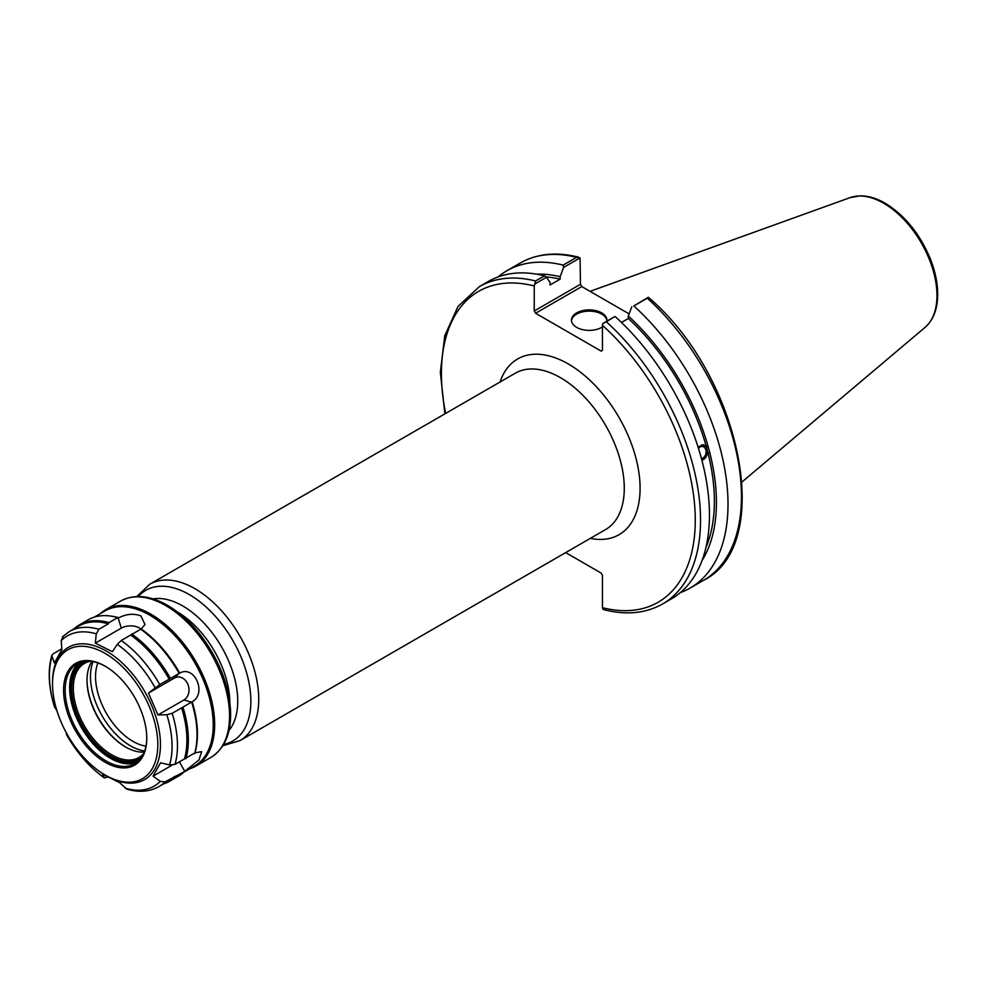 <?xml version="1.0" encoding="UTF-8"?>
<svg xmlns="http://www.w3.org/2000/svg" width="987" height="987" viewBox="0 0 987 987"><rect width="100%" height="100%" fill="white"/><g stroke="black" fill="none" stroke-linecap="round" stroke-linejoin="round"><path stroke-width="1.48" d="M565.687 552.597L601.12 573.065L602.44 575.335L602.44 607.671L602.823 609.078L604.365 609.806C626.461 615.333 645.868 613.383 662.585 603.97A183.212 105.782 -120 0 0 606.339 321.799L602.823 323.477L602.44 325.34L602.44 350.323L601.12 351.088L535.571 313.249L581.775 286.575L580.455 284.293L534.251 310.967L535.571 313.249M534.251 310.967L534.251 285.971L535.62 280.974A183.212 105.782 -120 0 0 479.374 286.637L458.017 306.426L444.767 335.716L440.338 372.346L444.878 413.861M534.633 284.12L546.539 277.248L544.54 275.817A183.212 105.782 -120 0 0 488.294 281.48L479.374 286.637M546.539 277.248L550.055 282.504L550.055 284.972L560.135 279.161L560.135 276.693L563.639 267.366L580.072 257.891L580.455 284.293M698.512 448.468A6.033 4.466 -81.1 0 1 702.534 446.482A6.033 4.466 -81.1 0 1 705.865 449.986A6.033 4.466 -81.1 0 1 701.412 458.437M698.117 447.197L702.362 444.73L708.259 447L709.813 452.823L707.889 452.515L701.905 460.25M701.868 460.139A7.822 5.786 98.9 0 0 707.408 452.502A7.822 5.786 98.9 0 0 703.028 444.767M702.016 560.579A172.824 99.773 -120 0 0 709.813 452.823M680.314 592.632A183.212 105.782 -120 0 0 690.073 588.092A183.212 105.782 -120 0 0 633.827 305.933L647.275 298.173A183.212 105.782 60 0 1 703.521 580.331L690.073 588.092M703.521 580.331C775.782 544.688 740.595 375.319 648.348 297.284L633.827 305.933M631.828 306.735L628.312 316.05L628.312 318.517L621.477 322.465M708.259 447A172.824 99.773 -120 0 0 628.312 316.05M705.964 547.39A169.924 98.108 -120 0 0 707.889 452.515M578.518 257.151C556.434 251.636 537.027 253.585 520.309 262.998A183.212 105.782 60 0 1 576.556 257.336L580.072 257.891M576.556 257.336L563.108 265.108L563.639 267.366M563.108 265.108A183.212 105.782 -120 0 0 506.862 270.759A183.212 105.782 -120 0 0 498.053 276.94M648.262 297.247L647.275 298.173M581.775 286.575L629.126 313.903M606.339 321.799L614.728 316.605L602.823 323.477M544.54 275.817L535.62 280.974M662.585 603.97L671.505 598.813A183.212 105.782 -120 0 0 615.259 316.654M606.882 320.738A17.729 10.24 0 0 0 601.725 314.113A17.729 10.24 0 0 0 582.885 311.781A17.729 10.24 0 0 0 571.485 320.738M602.44 326.931A17.729 10.24 180 0 1 582.885 329.707A17.729 10.24 180 0 1 571.461 320.133A17.729 10.24 180 0 1 582.404 310.683A17.729 10.24 180 0 1 601.725 312.891A17.729 10.24 180 0 1 606.919 320.133A17.729 10.24 180 0 1 606.82 321.17M706.334 446.704A169.924 98.108 -120 0 0 628.312 318.517M560.135 276.693A172.824 99.773 -120 0 0 536.669 274.176M560.135 279.161A169.924 98.108 -120 0 0 546.156 276.965M66.487 732.761L66.413 734.39M54.482 706.741L56.987 710.85M63.23 636.22L61.194 640.662L61.91 649.643L54.347 663.005L51.793 655.491L53.31 653.715L61.836 648.792M112.395 651.704L95.32 643.142L96.27 633.839L98.885 629.274L108.323 623.833L109.014 622.612L117.724 617.591L118.872 617.751C126.361 613.939 133.701 613.309 140.882 615.863L145.003 624.537L141.203 628.953L121.253 640.489L117.268 644.363L112.395 651.704M140.573 628.978A12.103 6.514 -3.2 0 0 121.315 628.139L95.32 643.142M157.969 714.958L148.457 693.047L159.734 684.596L179.708 673.097C194.661 664.695 207.184 693.553 192.144 701.769L172.194 713.317L166.828 714.711L157.969 714.958L183.964 699.956A12.103 9.685 79 0 0 187.764 684.053A12.103 9.685 79 0 0 174.452 678.032L148.457 693.047M153.047 776.152L160.61 762.803L169.591 764.937L175.007 764.37L194.97 752.859L201.656 751.65L198.979 759.965L184.52 771.526L165.1 781.864L160.289 781.371L153.047 776.152L172.083 765.159M105.165 775.029L106.485 775.782A76.32 44.057 -120 0 0 160.425 742.569A76.32 44.057 -120 0 0 102.944 649.249A76.32 44.057 -120 0 0 52.521 682.313L52.521 683.831A74.457 42.984 -120 0 0 105.165 775.029A74.457 42.984 -120 0 0 157.784 742.619A74.457 42.984 -120 0 0 101.71 651.568A74.457 42.984 -120 0 0 52.521 683.831M107.867 777.127L104.203 777.67L102.549 774.104L119.624 782.654L126.792 789.144C138.772 792.66 149.481 791.808 158.932 786.577A89.533 51.694 -120 0 0 165.1 781.864M66.363 734.34C76.776 752.711 89.496 767.281 104.511 778.027L104.203 777.67A86.745 50.078 60 0 1 66.351 734.266M158.932 786.577L168.358 781.136A89.533 51.694 -120 0 0 174.526 776.411M184.446 758.917A89.533 51.694 -120 0 0 181.62 707.864M169.159 679.155A89.533 51.694 -120 0 0 130.691 635.048M108.323 623.833A89.533 51.694 -120 0 0 78.824 626.054L69.398 631.507A89.533 51.694 -120 0 1 98.885 629.274M163.484 783.949A90.273 52.126 -120 0 0 169.641 781.248A90.273 52.126 -120 0 0 175.809 776.547M185.889 758.769A90.273 52.126 -120 0 0 183.051 707.494M170.393 678.316A90.273 52.126 -120 0 0 131.752 634.012M109.014 622.612A90.273 52.126 -120 0 0 79.367 624.882A90.273 52.126 -120 0 0 73.951 628.867M169.641 781.248L178.351 776.226A90.273 52.126 -120 0 0 184.52 771.526M194.587 753.735A90.273 52.126 -120 0 0 191.762 702.473M179.103 673.282A90.273 52.126 -120 0 0 140.462 628.99M117.724 617.591A90.273 52.126 -120 0 0 110.433 616.024A90.273 52.126 -120 0 0 88.077 619.861L79.367 624.882M194.97 752.859A89.533 51.694 -120 0 0 192.144 701.769M179.708 673.097A89.533 51.694 -120 0 0 141.203 628.953M118.872 617.751A89.533 51.694 -120 0 0 111.531 616.184L110.433 616.024M189.812 768.75A90.273 52.126 -120 0 0 195.969 766.048A90.273 52.126 -120 0 0 208.973 691.011A90.273 52.126 -120 0 0 146.644 611.891A90.273 52.126 -120 0 0 105.695 609.682A90.273 52.126 -120 0 0 100.279 613.667M87.3 661.105A55.469 32.028 -120 0 0 74.198 705.471A55.469 32.028 -120 0 0 113.53 757.572A55.469 32.028 -120 0 0 142.251 756.264M146.755 737.782A57.702 33.311 60 0 1 134.812 763.753A57.702 33.311 60 0 1 108.632 762.334A57.702 33.311 60 0 1 68.794 711.775A57.702 33.311 60 0 1 77.109 663.807A57.702 33.311 60 0 1 103.277 665.213A57.702 33.311 60 0 1 105.56 666.435M91.939 661.438A54.359 31.387 -120 0 0 87.004 680.339A54.359 31.387 -120 0 0 125.435 746.912A54.359 31.387 -120 0 0 127.965 748.269A54.359 31.387 -120 0 0 144.275 752.094M125.83 747.134A55.469 32.028 60 0 1 87.004 679.883M143.633 753.624A54.359 31.387 60 0 1 138.92 757.51A54.359 31.387 60 0 1 114.27 756.178A54.359 31.387 60 0 1 76.739 708.543A54.359 31.387 60 0 1 84.574 663.363A54.359 31.387 60 0 1 90.286 661.228M107.904 763.728A58.825 33.965 -120 0 0 146.767 738.251A58.825 33.965 -120 0 0 105.165 666.2A58.825 33.965 -120 0 0 63.6 691.813A58.825 33.965 -120 0 0 107.904 763.728M183.767 772.241L194.686 765.937A89.533 51.694 -120 0 0 207.578 691.505A89.533 51.694 -120 0 0 145.768 613.05A89.533 51.694 -120 0 0 105.153 610.854L94.234 617.159M145.965 746.16A52.804 30.486 60 0 1 95.542 676.675A52.804 30.486 60 0 1 97.91 662.943M93.099 661.635A56.518 32.633 -120 0 0 102.179 715.957A56.518 32.633 -120 0 0 144.682 750.984M228.972 730.479A77.726 44.871 -120 0 0 231.02 666.916A77.726 44.871 -120 0 0 182.768 605.969A77.726 44.871 -120 0 0 152.997 598.899M177.709 612.162A74.457 42.984 60 0 1 229.835 702.436M138.266 596.543A87.004 50.238 60 0 1 189.331 594.606A87.004 50.238 60 0 1 248.181 678.908A87.004 50.238 60 0 1 223.642 744.42M222.865 745.703L240.051 740.595A90.273 52.126 -120 0 0 253.893 668.261A90.273 52.126 -120 0 0 194.92 588.708A90.273 52.126 -120 0 0 149.777 584.23L136.761 596.567M149.777 584.23L515.313 373.197A90.273 52.126 60 0 1 605.586 425.323A90.273 52.126 60 0 1 605.586 529.563L240.051 740.595M590.349 538.359A101.451 58.566 -120 0 0 619.071 417.538A101.451 58.566 -120 0 0 500.076 381.994M602.44 325.34A179.486 103.623 60 0 1 695.267 520.1A179.486 103.623 60 0 1 602.44 607.671M445.643 413.417A179.486 103.623 60 0 1 534.251 285.971M883.698 203.248A75.32 43.49 60 0 1 931.79 266.083A75.32 43.49 60 0 1 925.041 327.4C932.925 320.43 937.119 310.226 937.65 296.816C938.032 284.638 935.491 271.758 930.05 258.162C919.588 233.487 904.623 215.191 885.179 203.248C876.542 198.264 868.19 195.796 860.121 195.858L850.115 197.622A75.32 43.49 60 0 1 883.698 203.248M121.315 628.139L118.033 617.628M174.452 678.032L179.264 673.233M183.964 699.956L191.873 702.275M179.412 761.816L184.668 771.192M61.194 640.662A86.745 50.078 60 0 1 96.27 633.839M54.655 707.309A86.745 50.078 60 0 1 51.892 657.095M160.289 781.371A86.745 50.078 60 0 1 125.213 788.194M166.828 714.711A86.745 50.078 60 0 1 169.591 764.937M117.268 644.363A86.745 50.078 60 0 1 155.119 687.754M175.007 764.37A89.533 51.694 -120 0 0 172.194 713.317M159.734 684.596A89.533 51.694 -120 0 0 121.253 640.489M229.416 711.208A90.273 52.126 60 0 1 210.848 757.461C225.024 748.417 231.575 732.502 230.502 709.69C228.453 683.115 218.115 657.798 199.485 633.74C188.714 620.342 177.043 610.324 164.447 603.662C147.902 595.149 133.27 594.297 120.574 601.095A90.273 52.126 60 0 1 161.523 603.304A90.273 52.126 60 0 1 229.416 711.208M139.068 760.422A56.962 32.892 60 0 1 82.476 727.333A56.962 32.892 60 0 1 82.118 661.771M79.429 662.659A57.702 33.311 -120 0 0 81.576 727.851A57.702 33.311 -120 0 0 136.959 762.309M520.309 262.998L506.862 270.759M850.115 197.622L590.053 291.35M925.041 327.4L742.076 481.903M62.465 636.8L69.398 631.507M120.574 601.095L105.695 609.682M210.848 757.461L195.969 766.048M54.519 707.037C48.548 687.692 47.635 670.506 51.78 655.491"/></g></svg>
